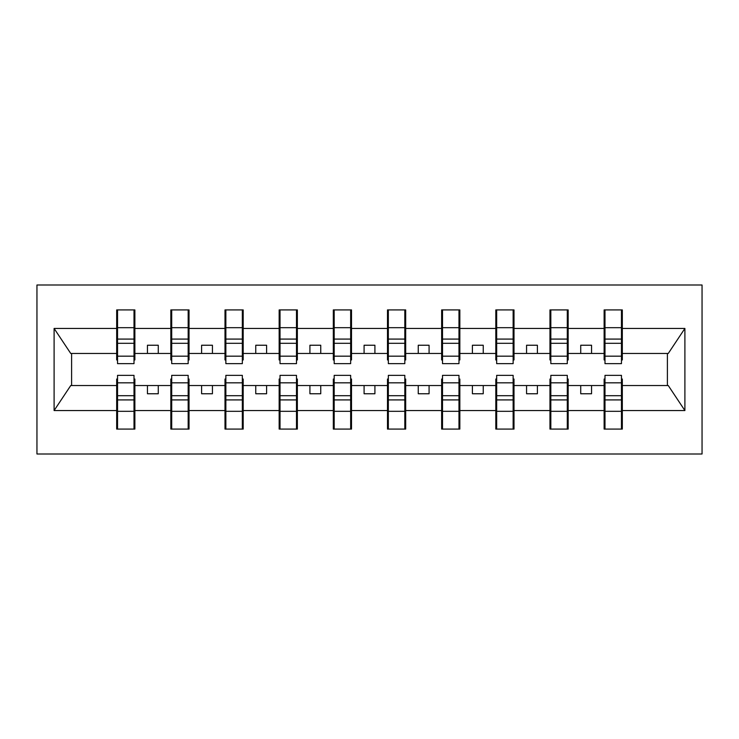 <?xml version="1.0" encoding="UTF-8"?>
<svg xmlns="http://www.w3.org/2000/svg" width="739" height="739" viewBox="0 0 739 739"><rect width="100%" height="100%" fill="white"/><g stroke="black" fill="none" stroke-linecap="round" stroke-linejoin="round"><path stroke-width="1.11" d="M36.95 453.995L702.05 453.995L702.05 285.005L36.95 285.005L36.95 453.995M604.992 379.033L604.123 379.033L604.123 385.536L568.162 385.536L568.162 379.033L567.293 379.033M621.462 359.967L622.321 359.967L622.321 353.464L668.259 353.464L684.896 328.449L684.896 410.551L622.321 410.551L622.321 429.082L604.123 429.082L604.123 385.536M621.462 379.033L622.321 379.033L622.321 410.551M550.832 379.033L549.964 379.033L549.964 385.536L514.002 385.536L514.002 379.033L513.134 379.033M604.123 410.551L568.162 410.551L568.162 429.082L549.964 429.082L549.964 385.536M568.162 410.551L568.162 385.536M496.673 379.033L495.804 379.033L495.804 385.536L459.843 385.536L459.843 379.033L458.974 379.033M549.964 410.551L514.002 410.551L514.002 429.082L495.804 429.082L495.804 385.536M514.002 410.551L514.002 385.536M442.513 379.033L441.645 379.033L441.645 385.536L405.683 385.536L405.683 379.033L404.815 379.033M495.804 410.551L459.843 410.551L459.843 429.082L441.645 429.082L441.645 385.536M459.843 410.551L459.843 385.536M388.344 379.033L387.485 379.033L387.485 385.536L351.515 385.536L351.515 379.033L350.656 379.033M441.645 410.551L405.683 410.551L405.683 429.082L387.485 429.082L387.485 385.536M405.683 410.551L405.683 385.536M334.185 379.033L333.317 379.033L333.317 385.536L297.355 385.536L297.355 379.033L296.487 379.033M387.485 410.551L351.515 410.551L351.515 429.082L333.317 429.082L333.317 385.536M351.515 410.551L351.515 385.536M280.026 379.033L279.157 379.033L279.157 385.536L243.196 385.536L243.196 379.033L242.327 379.033M333.317 410.551L297.355 410.551L297.355 429.082L279.157 429.082L279.157 385.536M297.355 410.551L297.355 385.536M225.866 379.033L224.998 379.033L224.998 385.536L189.036 385.536L189.036 379.033L188.168 379.033M279.157 410.551L243.196 410.551L243.196 429.082L224.998 429.082L224.998 385.536M243.196 410.551L243.196 385.536M171.707 379.033L170.838 379.033L170.838 385.536L134.877 385.536L134.877 379.033L134.008 379.033M224.998 410.551L189.036 410.551L189.036 429.082L170.838 429.082L170.838 385.536M189.036 410.551L189.036 385.536M604.992 356.17L621.462 356.17L621.462 363.653L604.992 363.653L604.992 309.918L604.123 309.918L604.123 328.449L568.162 328.449L568.162 359.967L567.293 359.967M604.992 359.967L604.123 359.967L604.123 328.449M550.832 356.17L567.293 356.17L567.293 363.653L550.832 363.653L550.832 309.918L549.964 309.918L549.964 328.449L514.002 328.449L514.002 359.967L513.134 359.967M550.832 359.967L549.964 359.967L549.964 328.449M496.673 356.17L513.134 356.17L513.134 363.653L496.673 363.653L496.673 309.918L495.804 309.918L495.804 328.449L459.843 328.449L459.843 359.967L458.974 359.967M496.673 359.967L495.804 359.967L495.804 328.449M442.513 356.17L458.974 356.17L458.974 363.653L442.513 363.653L442.513 309.918L441.645 309.918L441.645 328.449L405.683 328.449L405.683 359.967L404.815 359.967M442.513 359.967L441.645 359.967L441.645 328.449M388.344 356.17L404.815 356.17L404.815 363.653L388.344 363.653L388.344 309.918L387.485 309.918L387.485 328.449L351.515 328.449L351.515 359.967L350.656 359.967M388.344 359.967L387.485 359.967L387.485 328.449M334.185 356.17L350.656 356.17L350.656 363.653L334.185 363.653L334.185 309.918L333.317 309.918L333.317 328.449L297.355 328.449L297.355 359.967L296.487 359.967M334.185 359.967L333.317 359.967L333.317 328.449M280.026 356.17L296.487 356.17L296.487 363.653L280.026 363.653L280.026 309.918L279.157 309.918L279.157 328.449L243.196 328.449L243.196 359.967L242.327 359.967M280.026 359.967L279.157 359.967L279.157 328.449M225.866 356.17L242.327 356.17L242.327 363.653L225.866 363.653L225.866 309.918L224.998 309.918L224.998 328.449L189.036 328.449L189.036 359.967L188.168 359.967M225.866 359.967L224.998 359.967L224.998 328.449M171.707 356.17L188.168 356.17L188.168 363.653L171.707 363.653L171.707 309.918L170.838 309.918L170.838 328.449L134.877 328.449L134.877 309.918L134.008 309.918L134.008 363.653L117.538 363.653L117.538 343.302L134.008 343.302M171.707 359.967L170.838 359.967L170.838 328.449M117.538 379.033L116.679 379.033L116.679 385.536L70.741 385.536L54.104 410.551L54.104 328.449L70.741 353.464L116.679 353.464L116.679 328.449L54.104 328.449M170.838 410.551L134.877 410.551L134.877 429.082L116.679 429.082L116.679 385.536M134.877 410.551L134.877 385.536M117.538 343.302L117.538 309.918L116.679 309.918L116.679 328.449M116.679 353.464L116.679 359.967L117.538 359.967M622.321 353.464L622.321 309.918L621.462 309.918L621.462 356.17M549.964 309.918L568.162 309.918L568.162 328.449M495.804 309.918L514.002 309.918L514.002 328.449M441.645 309.918L459.843 309.918L459.843 328.449M387.485 309.918L405.683 309.918L405.683 328.449M333.317 309.918L351.515 309.918L351.515 328.449M279.157 309.918L297.355 309.918L297.355 328.449M224.998 309.918L243.196 309.918L243.196 328.449M170.838 309.918L189.036 309.918L189.036 328.449M684.896 328.449L622.321 328.449M116.679 410.551L54.104 410.551M116.679 309.918L134.877 309.918M604.123 309.918L622.321 309.918M604.123 353.464L591.56 353.464L591.56 345.233L580.725 345.233L580.725 353.464L591.56 353.464M580.725 353.464L568.162 353.464M580.725 385.536L580.725 393.767L591.56 393.767L591.56 385.536M549.964 353.464L537.401 353.464L537.401 345.233L526.565 345.233L526.565 353.464L537.401 353.464M526.565 353.464L514.002 353.464M526.565 385.536L526.565 393.767L537.401 393.767L537.401 385.536M495.804 353.464L483.241 353.464L483.241 345.233L472.406 345.233L472.406 353.464L483.241 353.464M472.406 353.464L459.843 353.464M472.406 385.536L472.406 393.767L483.241 393.767L483.241 385.536M441.645 353.464L429.082 353.464L429.082 345.233L418.246 345.233L418.246 353.464L429.082 353.464M418.246 353.464L405.683 353.464M418.246 385.536L418.246 393.767L429.082 393.767L429.082 385.536M387.485 353.464L374.913 353.464L374.913 345.233L364.087 345.233L364.087 353.464L374.913 353.464M364.087 353.464L351.515 353.464M364.087 385.536L364.087 393.767L374.913 393.767L374.913 385.536M333.317 353.464L320.754 353.464L320.754 345.233L309.918 345.233L309.918 353.464L320.754 353.464M309.918 353.464L297.355 353.464M309.918 385.536L309.918 393.767L320.754 393.767L320.754 385.536M279.157 353.464L266.594 353.464L266.594 345.233L255.759 345.233L255.759 353.464L266.594 353.464M255.759 353.464L243.196 353.464M255.759 385.536L255.759 393.767L266.594 393.767L266.594 385.536M224.998 353.464L212.435 353.464L212.435 345.233L201.599 345.233L201.599 353.464L212.435 353.464M201.599 353.464L189.036 353.464M201.599 385.536L201.599 393.767L212.435 393.767L212.435 385.536M170.838 353.464L158.275 353.464L158.275 345.233L147.44 345.233L147.44 353.464L158.275 353.464M147.44 353.464L134.877 353.464L134.877 328.449M147.44 385.536L147.44 393.767L158.275 393.767L158.275 385.536M134.877 353.464L134.877 359.967L134.008 359.967M684.896 410.551L668.259 385.536L622.321 385.536M71.609 353.464L71.609 385.536M667.391 385.536L667.391 353.464M134.008 320.754L134.877 320.754M116.679 320.754L117.538 320.754M117.538 339.081L134.008 339.081M116.679 429.082L117.538 429.082L117.538 375.347L134.008 375.347L134.008 395.698L117.538 395.698M117.538 418.246L116.679 418.246M134.877 418.246L134.008 418.246M134.008 395.698L134.008 429.082L134.877 429.082M134.008 399.919L117.538 399.919M189.036 309.918L188.168 309.918L188.168 356.17M188.168 320.754L189.036 320.754M170.838 320.754L171.707 320.754M171.707 343.302L188.168 343.302M171.707 339.081L188.168 339.081M243.196 309.918L242.327 309.918L242.327 356.17M242.327 320.754L243.196 320.754M224.998 320.754L225.866 320.754M225.866 343.302L242.327 343.302M225.866 339.081L242.327 339.081M297.355 309.918L296.487 309.918L296.487 356.17M296.487 320.754L297.355 320.754M279.157 320.754L280.026 320.754M280.026 343.302L296.487 343.302M280.026 339.081L296.487 339.081M351.515 309.918L350.656 309.918L350.656 356.17M350.656 320.754L351.515 320.754M333.317 320.754L334.185 320.754M334.185 343.302L350.656 343.302M334.185 339.081L350.656 339.081M170.838 429.082L171.707 429.082L171.707 375.347L188.168 375.347L188.168 395.698L171.707 395.698M171.707 418.246L170.838 418.246M189.036 418.246L188.168 418.246M188.168 395.698L188.168 429.082L189.036 429.082M188.168 399.919L171.707 399.919M224.998 429.082L225.866 429.082L225.866 375.347L242.327 375.347L242.327 395.698L225.866 395.698M225.866 418.246L224.998 418.246M243.196 418.246L242.327 418.246M242.327 395.698L242.327 429.082L243.196 429.082M242.327 399.919L225.866 399.919M279.157 429.082L280.026 429.082L280.026 375.347L296.487 375.347L296.487 395.698L280.026 395.698M280.026 418.246L279.157 418.246M297.355 418.246L296.487 418.246M296.487 395.698L296.487 429.082L297.355 429.082M296.487 399.919L280.026 399.919M333.317 429.082L334.185 429.082L334.185 375.347L350.656 375.347L350.656 395.698L334.185 395.698M334.185 418.246L333.317 418.246M351.515 418.246L350.656 418.246M350.656 395.698L350.656 429.082L351.515 429.082M350.656 399.919L334.185 399.919M405.683 309.918L404.815 309.918L404.815 356.17M404.815 320.754L405.683 320.754M387.485 320.754L388.344 320.754M388.344 343.302L404.815 343.302M388.344 339.081L404.815 339.081M387.485 429.082L388.344 429.082L388.344 375.347L404.815 375.347L404.815 395.698L388.344 395.698M388.344 418.246L387.485 418.246M405.683 418.246L404.815 418.246M404.815 395.698L404.815 429.082L405.683 429.082M404.815 399.919L388.344 399.919M459.843 309.918L458.974 309.918L458.974 356.17M458.974 320.754L459.843 320.754M441.645 320.754L442.513 320.754M442.513 343.302L458.974 343.302M442.513 339.081L458.974 339.081M441.645 429.082L442.513 429.082L442.513 375.347L458.974 375.347L458.974 395.698L442.513 395.698M442.513 418.246L441.645 418.246M459.843 418.246L458.974 418.246M458.974 395.698L458.974 429.082L459.843 429.082M458.974 399.919L442.513 399.919M514.002 309.918L513.134 309.918L513.134 356.17M513.134 320.754L514.002 320.754M495.804 320.754L496.673 320.754M496.673 343.302L513.134 343.302M496.673 339.081L513.134 339.081M495.804 429.082L496.673 429.082L496.673 375.347L513.134 375.347L513.134 395.698L496.673 395.698M496.673 418.246L495.804 418.246M514.002 418.246L513.134 418.246M513.134 395.698L513.134 429.082L514.002 429.082M513.134 399.919L496.673 399.919M568.162 309.918L567.293 309.918L567.293 356.17M567.293 320.754L568.162 320.754M549.964 320.754L550.832 320.754M550.832 343.302L567.293 343.302M550.832 339.081L567.293 339.081M549.964 429.082L550.832 429.082L550.832 375.347L567.293 375.347L567.293 395.698L550.832 395.698M550.832 418.246L549.964 418.246M568.162 418.246L567.293 418.246M567.293 395.698L567.293 429.082L568.162 429.082M567.293 399.919L550.832 399.919M621.462 320.754L622.321 320.754M604.123 320.754L604.992 320.754M604.992 343.302L621.462 343.302M604.992 339.081L621.462 339.081M604.123 429.082L604.992 429.082L604.992 375.347L621.462 375.347L621.462 395.698L604.992 395.698M604.992 418.246L604.123 418.246M622.321 418.246L621.462 418.246M621.462 395.698L621.462 429.082L622.321 429.082M621.462 399.919L604.992 399.919M117.538 356.17L134.008 356.17M117.538 327.682L134.008 327.682M134.008 382.83L117.538 382.83M134.008 411.318L117.538 411.318M171.707 327.682L188.168 327.682M225.866 327.682L242.327 327.682M280.026 327.682L296.487 327.682M334.185 327.682L350.656 327.682M188.168 382.83L171.707 382.83M188.168 411.318L171.707 411.318M242.327 382.83L225.866 382.83M242.327 411.318L225.866 411.318M296.487 382.83L280.026 382.83M296.487 411.318L280.026 411.318M350.656 382.83L334.185 382.83M350.656 411.318L334.185 411.318M388.344 327.682L404.815 327.682M404.815 382.83L388.344 382.83M404.815 411.318L388.344 411.318M442.513 327.682L458.974 327.682M458.974 382.83L442.513 382.83M458.974 411.318L442.513 411.318M496.673 327.682L513.134 327.682M513.134 382.83L496.673 382.83M513.134 411.318L496.673 411.318M550.832 327.682L567.293 327.682M567.293 382.83L550.832 382.83M567.293 411.318L550.832 411.318M604.992 327.682L621.462 327.682M621.462 382.83L604.992 382.83M621.462 411.318L604.992 411.318"/></g></svg>

